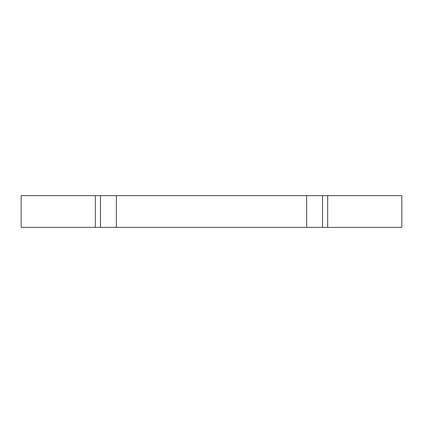 <?xml version="1.0" encoding="UTF-8"?>
<svg xmlns="http://www.w3.org/2000/svg" width="423" height="423" viewBox="0 0 423 423"><rect width="100%" height="100%" fill="white"/><g stroke="black" fill="none" stroke-linecap="round" stroke-linejoin="round"><path stroke-width="0.63" d="M322.538 195.638L306.675 195.638L306.675 227.363L322.538 227.363L322.538 195.638L401.85 195.638L401.85 227.363L322.538 227.363M306.675 227.363L116.325 227.363L116.325 195.638L100.463 195.638L100.463 227.363L116.325 227.363M100.463 227.363L95.323 227.363L95.323 195.638L100.463 195.638M95.323 195.638L21.15 195.638L21.15 227.363L95.323 227.363M116.325 195.638L306.675 195.638M327.677 227.363L327.677 195.638"/></g></svg>
